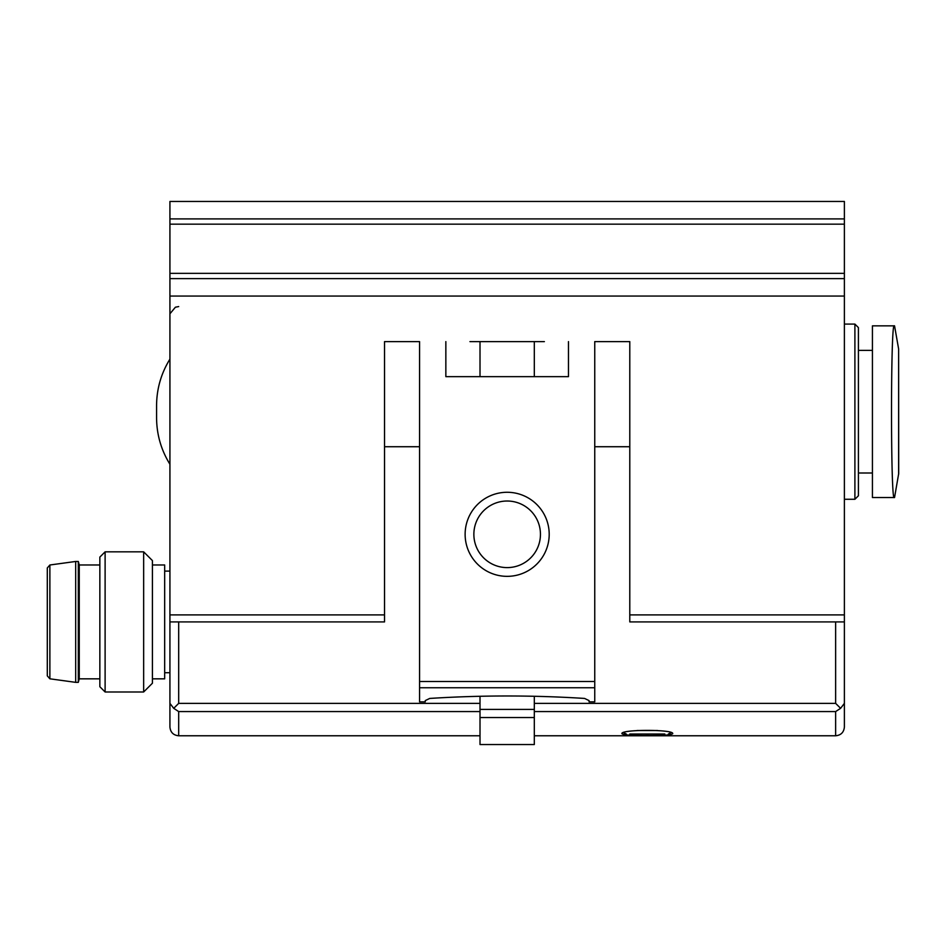 <?xml version="1.0" encoding="UTF-8"?>
<svg xmlns="http://www.w3.org/2000/svg" width="946" height="946" viewBox="0 0 946 946"><rect width="100%" height="100%" fill="white"/><g stroke="black" fill="none" stroke-linecap="round" stroke-linejoin="round"><path stroke-width="1.42" d="M647.312 735.491C662.744 735.61 671.211 735.007 672.712 733.67C674.321 729.295 620.292 729.295 621.912 733.67C623.402 735.007 631.869 735.61 647.312 735.491M152.412 678.838L164.675 678.838L164.675 564.975L152.412 564.975M480.012 376.65L480.012 341.612M534.313 376.65L534.313 341.612M872.425 497.525L872.425 325.85L894.242 325.85C890.612 320.8 890.612 502.681 894.242 497.525L872.425 497.525M480.012 703.363L178.688 703.363L173.709 708.329L178.688 711.569L173.709 708.329L169.925 703.363L169.925 201.463L844.388 201.463L844.388 703.363L840.604 708.329L835.637 711.569L835.637 735.775C840.959 735.255 843.867 732.334 844.388 727.013L844.388 703.363M480.012 711.569L178.688 711.569L178.688 735.775C173.366 735.255 170.446 732.334 169.925 727.013L169.925 703.363M480.012 717.553L534.313 717.553L534.313 744.537L480.012 744.537L480.012 696.28M534.313 717.553L534.313 696.28M534.313 703.363L835.637 703.363L840.604 708.329M854.9 324.088L858.412 327.6L858.412 495.775L854.9 499.275L854.9 324.088L844.388 324.088M143.65 551.837L143.65 691.987L152.412 683.225L152.412 560.588L143.65 551.837L105.112 551.837L105.112 691.987L99.85 686.725L99.85 557.088L105.112 551.837M49.878 678.814L47.3 675.858L47.3 567.955L49.878 564.999L75.68 561.463L75.68 682.35L49.878 678.814L49.878 564.999M99.85 678.838L79.251 678.838L78.305 682.35L78.305 561.463L75.68 561.463M79.251 678.838L79.251 564.975L78.305 561.463M629.788 734.025L664.825 734.025M384.537 341.612L419.563 341.612L384.537 341.612L384.537 621.912L169.925 621.912M544.376 341.612L469.949 341.612M594.75 341.612L629.788 341.612L594.75 341.612L594.75 701.861L589.062 701.861L589.062 700.596L584.569 698.432C532.965 695.168 481.36 695.168 429.744 698.432L425.262 700.596L425.262 701.861L419.563 701.861L419.563 341.612M844.388 621.912L629.788 621.912L629.788 341.612M445.85 341.612L445.85 376.65L568.475 376.65L568.475 341.612M169.925 296.063L844.388 296.063M549.2 534.313A42.05 42.05 0 0 1 486.138 570.722A42.05 42.05 0 0 1 486.138 497.903A42.05 42.05 0 0 1 549.2 534.313M534.313 711.569L835.637 711.569M178.688 703.363L178.688 621.912M384.537 446.725L419.563 446.725M480.012 709.394L534.313 709.394M835.637 703.363L835.637 621.912M594.75 446.725L629.788 446.725M898.617 474.443L898.617 348.932L898.7 473.52L894.549 497.525M636.989 730.525L657.612 730.525M419.563 687.754L594.75 687.754M629.788 614.9L844.388 614.9M169.925 614.9L384.537 614.9M419.563 681.498L594.75 681.498M169.925 273.359L844.388 273.359M169.925 224.167L844.388 224.167M540.45 534.313A33.287 33.287 0 0 1 490.513 563.142A33.287 33.287 0 0 1 490.513 505.483A33.287 33.287 0 0 1 540.45 534.313M534.313 735.775L835.637 735.775M178.688 735.775L480.012 735.775M178.688 306.575L175.4 307.214L170.103 313.587M854.9 499.275L844.388 499.275M872.425 350.375L858.412 350.375M872.425 473L858.412 473M898.617 348.932L894.549 325.85M169.925 571.1L164.675 571.1M169.925 672.712L164.675 672.712M143.65 691.987L105.112 691.987M78.305 682.35L75.68 682.35M99.85 564.975L79.251 564.975M623.497 732.63L626.287 734.025M671.128 732.63L668.337 734.025M169.925 464.238C161.127 450 156.669 434.51 156.575 417.765L156.575 405.609C156.669 388.865 161.127 373.374 169.925 359.125M156.575 411.687L156.575 405.609M169.925 278.621L844.388 278.621M169.925 218.904L844.388 218.904"/></g></svg>
